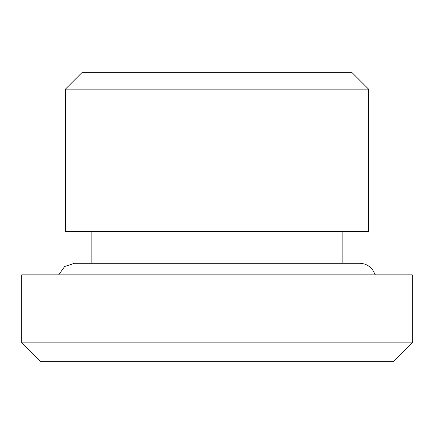 <?xml version="1.0" encoding="UTF-8"?>
<svg xmlns="http://www.w3.org/2000/svg" width="434" height="434" viewBox="0 0 434 434"><rect width="100%" height="100%" fill="white"/><g stroke="black" fill="none" stroke-linecap="round" stroke-linejoin="round"><path stroke-width="0.65" d="M65.425 89.144L82.238 72.332L351.762 72.332L368.575 89.144L368.575 231.468L65.425 231.468L65.425 89.144L368.575 89.144M91.14 231.468L91.14 263.292M21.7 274.868L412.3 274.868L412.3 342.86L21.7 342.86L21.7 274.868M412.3 342.86L393.492 361.668L40.508 361.668L21.7 342.86M58.655 274.868L64.693 266.492L74.512 263.292L359.498 263.292C364.772 263.405 369.101 265.483 372.486 269.53L375.345 274.868M342.86 231.468L342.86 263.292"/></g></svg>
